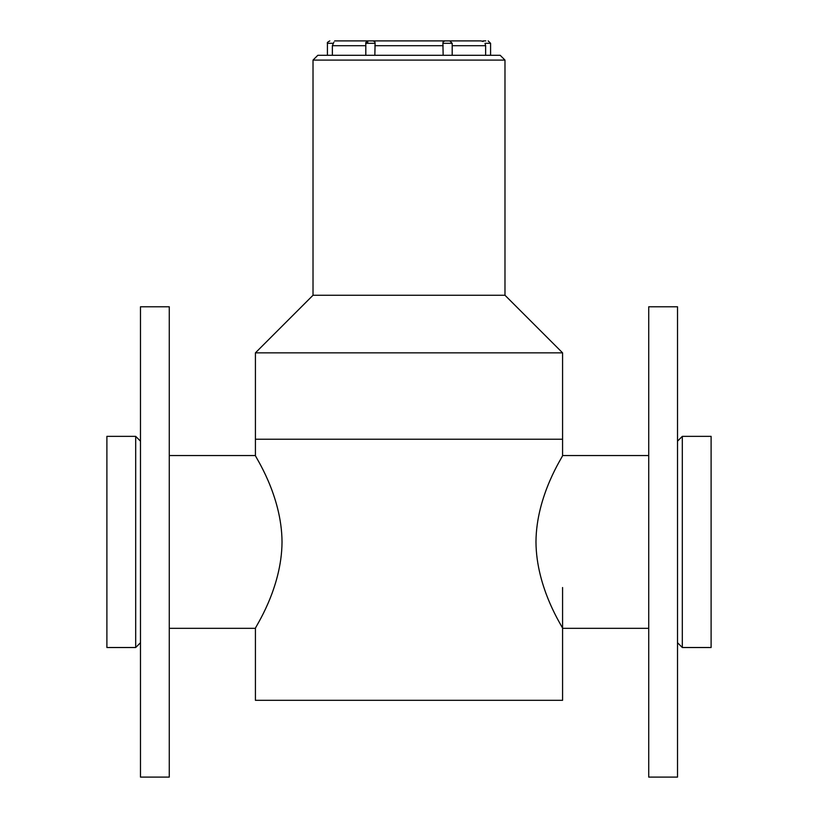 <?xml version="1.0" encoding="UTF-8"?>
<svg xmlns="http://www.w3.org/2000/svg" width="818" height="818" viewBox="0 0 818 818"><rect width="100%" height="100%" fill="white"/><g stroke="black" fill="none" stroke-linecap="round" stroke-linejoin="round"><path stroke-width="1.23" d="M409 439.235L562.58 439.235L562.58 352.844L255.421 352.844L255.421 439.235L409 439.235M169.275 628.326L255.421 628.326L255.421 700.31L562.58 700.31L562.58 587.529M648.725 455.554L562.58 455.554C563.653 455.37 536.26 494.614 535.974 541.802C536.179 589.185 563.694 628.592 562.58 628.326L648.725 628.326M682.314 436.352L682.314 647.519L711.108 647.519L711.108 436.352L682.314 436.352L677.519 441.158M677.519 642.723L682.314 647.519M255.421 628.326C254.357 628.49 281.75 589.246 282.026 542.037C281.811 494.696 254.306 455.278 255.421 455.554L255.421 439.235L562.58 439.235L562.58 455.554M169.275 455.554L255.421 455.554M135.686 647.519L135.686 436.352L106.892 436.352L106.892 647.519L135.686 647.519L140.481 642.723M562.58 352.844L504.982 295.257L313.018 295.257L255.421 352.844M504.982 295.257L504.982 60.092L313.018 60.092L313.018 295.257M313.018 60.092L317.813 55.297L500.187 55.297L504.982 60.092M370.605 40.9L373.008 40.9L370.605 40.9M334.613 40.9L480.984 40.9L483.193 41.473M485.79 40.9L483.387 40.9L485.79 40.9M332.364 55.297L332.364 45.696L333.928 42.127M452.19 55.297L452.19 43.303L442.896 43.303L443.162 55.297M374.838 55.297L375.104 43.303L365.81 43.303L365.81 55.297M490.585 55.297L490.585 43.303L484.992 43.303C481.7 40.205 481.7 40.205 484.992 43.303L485.636 45.696L485.636 55.297M447.395 40.9L444.992 40.9L447.395 40.9M442.896 43.303L443.141 41.779L444.992 40.9M367.834 42.147L367.047 42.986M333.008 43.303C336.3 40.205 336.3 40.205 333.008 43.303L327.415 43.303L327.415 55.297M373.008 40.9L374.859 41.779L375.104 43.303M648.725 541.935L648.725 306.781L677.519 306.781L677.519 777.1L648.725 777.1L648.725 541.935M169.275 306.781L169.275 777.1L140.481 777.1L140.481 306.781L169.275 306.781M365.81 45.696L332.364 45.696M443.162 45.696L374.838 45.696M485.636 45.696L452.19 45.696M140.481 441.158L135.686 436.352M452.19 43.303L449.798 40.9M365.81 43.303C365.288 42.781 366.096 41.984 368.202 40.9M327.415 43.303C326.903 42.781 327.701 41.984 329.818 40.9M490.585 43.303L488.182 40.9M482.405 41.115L483.387 40.9"/></g></svg>
